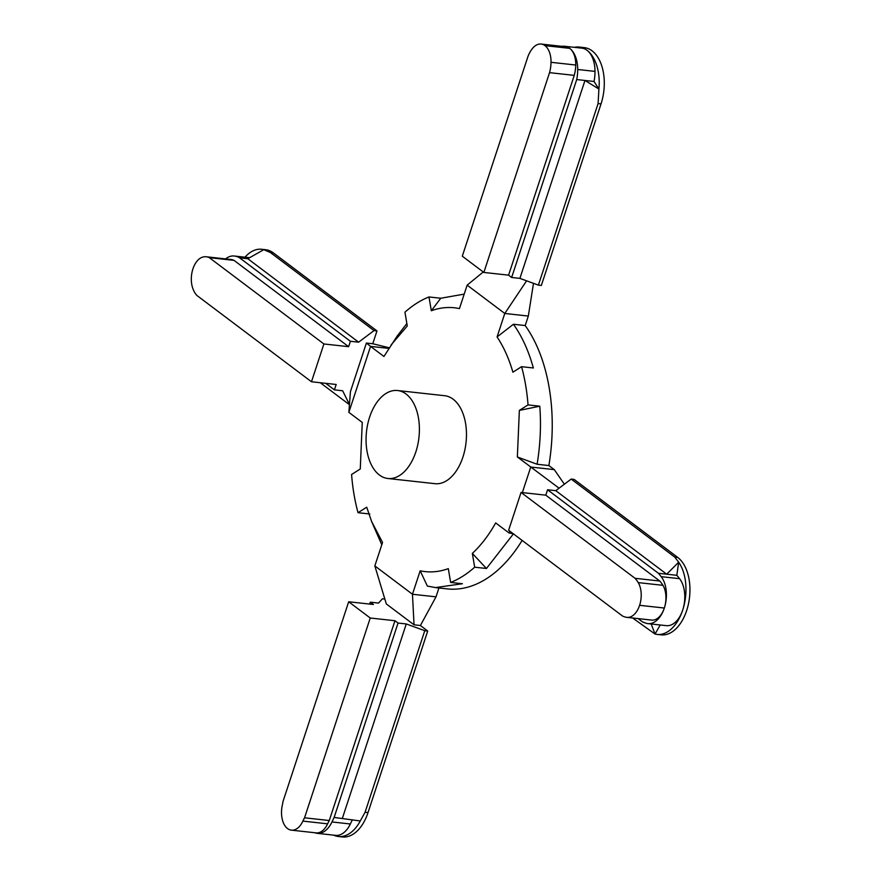 <?xml version="1.0" encoding="UTF-8"?>
<svg xmlns="http://www.w3.org/2000/svg" width="881" height="881" viewBox="0 0 881 881"><rect width="100%" height="100%" fill="white"/><g stroke="black" fill="none" stroke-linecap="round" stroke-linejoin="round"><path stroke-width="1.32" d="M513.425 533.864L486.444 568.487L474.672 567.199A147.49 87.935 96.3 0 1 450.643 582.44L462.404 583.729L435.445 587.594L427.351 586.063L420.182 570.8L412.462 594.257L374.832 565.91L386.319 603.937L414.048 624.816L412.462 594.257L436.007 596.844L420.402 625.51L427.714 631.027L368.027 812.579A40.559 24.183 96.3 0 1 342.412 836.95L338.425 836.51A40.559 24.183 -83.7 0 0 360.285 820.971L334.13 817.436L398.036 623.054L394.952 620.731L329.274 820.519L304.551 817.799L370.24 618.01L394.952 620.731M438.914 587.979L436.007 596.844M381.781 544.788L371.617 521.497L382.552 542.454L374.832 565.91M525.197 325.552L528.325 316.059L504.78 313.471L497.071 336.938L513.425 324.263L525.197 325.552A147.49 87.935 96.3 0 1 548.874 465.553L537.102 464.254L517.356 456.964L559.083 488.195M548.874 465.553L554.281 469.628L530.747 467.04L522.345 492.589M513.425 324.263C521.993 336.289 528.633 350.869 533.346 367.983L521.574 366.683A147.49 87.935 96.3 0 1 528.038 404.897L539.8 406.196C541.231 425.391 540.328 444.751 537.102 464.254M554.281 469.628L564.369 484.22M474.672 567.199L472.337 553.4C481.048 545.306 488.823 535.152 495.673 522.918L509.064 532.994L513.337 533.787M522.125 540.405A147.49 87.935 96.3 0 1 447.218 588.893L435.445 587.594M388.785 348.391L370.56 346.387L366.397 343.039L350.429 391.638L348.865 412.352L362.256 422.428L360.263 468.989L351.585 474.485A147.49 87.935 96.3 0 0 358.038 512.698L369.811 513.997M366.397 343.039L372.762 343.744L389.193 347.775M406.857 323.514L397.353 335.837L383.94 356.475L370.56 346.387L348.865 412.352M391.098 344.923L407.275 325.992L404.941 312.193A147.49 87.935 96.3 0 1 428.981 296.952L440.753 298.241L464.199 294.122M440.753 298.241L431.316 310.751C440.808 307.315 450.18 306.599 459.442 308.592L467.15 285.136L483.251 271.987M467.15 285.136L504.78 313.471L526.607 280.83M533.49 283.33L528.325 316.059M509.703 531.056L509.064 532.994M263.771 249.664A40.559 24.183 -83.7 0 0 261.657 249.268L265.622 249.708A40.559 24.183 96.3 0 1 273.385 252.902L376.969 330.915L374.029 330.595L270.445 252.572L263.771 249.664L247.825 258.728L239.588 257.825A33.324 19.867 -83.7 0 0 234.423 256.03A33.324 19.867 -83.7 0 0 232.727 255.964A33.324 19.867 -83.7 0 0 232.683 255.964A25.967 15.484 -83.7 0 0 229.192 256.734A25.967 15.484 -83.7 0 0 225.613 258.904M372.762 343.744L376.969 330.915M538.39 285.125L598.089 103.562L598.915 89.036L594.025 81.459A31.077 18.523 -83.7 0 0 594.994 71.394A26.551 15.825 -83.7 0 0 586.988 50.25A40.559 24.183 -83.7 0 0 579.213 47.056L584.29 47.618A40.559 24.183 96.3 0 1 601.029 103.881L541.341 285.444L538.39 285.125L519.9 278.385L511.652 277.471L508.579 275.158L483.856 272.438L462.294 256.195L527.983 56.406A25.714 15.329 96.3 0 1 532.542 48.389A20.065 11.96 96.3 0 1 541.132 44.05A20.065 11.96 96.3 0 1 544.976 45.636A20.065 11.96 96.3 0 1 551.021 62.309A25.714 15.329 96.3 0 1 549.546 72.649L483.856 272.438M574.137 479.407L677.72 557.42A40.559 24.183 96.3 0 1 688.446 603.981A40.559 24.183 96.3 0 1 661.08 634.86L657.094 634.419A40.559 24.183 -83.7 0 0 682.709 610.059A40.559 24.183 -83.7 0 0 678.667 562.188L666.697 574.203L676.839 575.315L678.667 562.188L674.769 557.1L571.185 479.077L574.137 479.407M539.8 406.196L519.361 410.403L517.356 456.964M519.361 410.403L528.038 404.897M521.574 366.683L512.896 372.189C508.987 358.644 503.712 346.894 497.071 336.938M431.316 310.751L428.981 296.952M358.038 512.698L366.716 507.192L371.617 521.497M450.643 582.44L448.308 568.641C438.815 572.077 429.432 572.793 420.182 570.8M397.562 390.525L444.652 395.712A44.248 26.386 96.3 0 1 462.91 457.096A44.248 26.386 96.3 0 1 434.972 483.68L387.893 478.493A44.248 26.386 -83.7 0 0 415.832 451.92A44.248 26.386 -83.7 0 0 397.562 390.525A44.248 26.386 -83.7 0 0 369.624 417.109A44.248 26.386 -83.7 0 0 387.893 478.493M420.402 625.51L414.048 624.816M472.337 553.4L486.444 568.487M349.46 404.511L342.654 390.779L334.417 389.876L336.19 384.479L311.478 381.759L323.9 343.964L348.623 346.674L350.396 341.277L358.633 342.18L374.029 330.595M349.449 404.698L320.266 382.717M358.633 342.18L247.825 258.728M350.396 341.277L239.588 257.825M334.417 389.876L325.717 383.323M261.657 249.268A40.559 24.183 -83.7 0 0 245.006 257.186M311.478 381.759L196.881 295.454A25.164 15.01 -83.7 0 1 192.51 287.503A20.065 11.96 -83.7 0 1 192.928 268.892A20.065 11.96 -83.7 0 1 202.476 257.164A25.164 15.01 -83.7 0 1 206.297 256.778A25.164 15.01 -83.7 0 1 209.315 257.659L323.9 343.964M348.623 346.674L234.027 260.38L209.315 257.659M234.027 260.38A25.164 15.01 -83.7 0 0 231.02 259.499L206.297 256.778M519.9 278.385L584.973 80.468L576.725 79.554A31.077 18.523 -83.7 0 0 577.705 69.5A26.551 15.825 -83.7 0 0 577.507 65.491A26.551 15.825 -83.7 0 0 569.699 48.345A26.551 15.825 -83.7 0 0 564.611 46.264A26.551 15.825 -83.7 0 0 561.946 46.341M511.652 277.471L576.725 79.554M564.611 46.264L581.9 48.158A26.551 15.825 -83.7 0 1 586.988 50.25A40.559 24.183 -83.7 0 1 598.915 89.036L584.973 80.468L594.025 81.459M579.213 47.056A40.559 24.183 -83.7 0 0 574.368 47.332M508.579 275.158L574.258 75.37L549.546 72.649M574.258 75.37A25.714 15.329 -83.7 0 0 575.745 65.029A20.065 11.96 -83.7 0 0 569.699 48.345A20.065 11.96 -83.7 0 0 565.855 46.77L541.132 44.05M632.646 617.999L655.046 634.045L651.169 623.99M627.063 617.383L651.533 620.07A20.065 11.96 -83.7 0 0 651.654 620.092L626.942 617.372A20.065 11.96 -83.7 0 1 626.809 617.361A41.594 24.8 -83.7 0 1 622.614 616.094L508.634 530.252L521.056 492.446L545.78 495.166L547.553 489.77L555.79 490.673L571.185 479.077M547.553 489.77L658.448 573.3L666.697 574.203L555.79 490.673M638.108 618.594L642.48 621.887A189.69 113.098 -83.7 0 0 645.894 623.175A25.967 15.484 -83.7 0 0 647.931 623.627A25.967 15.484 -83.7 0 0 652.777 622.911A25.967 15.484 -83.7 0 0 664.329 608.033A25.967 15.484 -83.7 0 0 665.199 585.116A25.967 15.484 -83.7 0 0 661.191 576.659A189.69 113.098 -83.7 0 0 658.448 573.3M647.931 623.627L666.311 625.653A25.967 15.484 -83.7 0 0 682.709 610.059A25.967 15.484 -83.7 0 0 679.57 578.674A189.69 113.098 -83.7 0 0 676.839 575.315M657.094 634.419A40.559 24.183 -83.7 0 1 655.046 634.045L660.243 624.981M545.78 495.166L659.759 581.02L635.036 578.299L521.056 492.446M626.942 617.372A20.065 11.96 -83.7 0 0 639.606 605.313A20.065 11.96 -83.7 0 0 638.24 582.605A41.594 24.8 -83.7 0 0 635.036 578.299M651.654 620.092A20.065 11.96 -83.7 0 0 664.329 608.033A20.065 11.96 -83.7 0 0 662.952 585.325L638.24 582.605M662.952 585.325A41.594 24.8 -83.7 0 0 659.759 581.02M384.854 599.069L382.42 598.794L378.555 603.078L370.306 602.175L373.39 604.487L348.678 601.767L370.24 618.01M427.714 631.027L424.774 630.697L406.273 623.957L398.036 623.054M424.774 630.697L365.075 812.26L360.285 820.971M406.273 623.957L342.368 818.339M370.306 602.175L369.679 604.08M333.657 835.144A40.559 24.183 -83.7 0 0 338.425 836.51M314.803 832.732A25.967 15.484 -83.7 0 0 317.248 833.338L335.628 835.364A25.967 15.484 -83.7 0 0 350.352 823.977A188.534 112.405 -83.7 0 0 352.345 819.804M350.352 823.977L331.972 821.962A188.534 112.405 -83.7 0 0 334.13 817.436M317.248 833.338A25.967 15.484 -83.7 0 0 326.135 830.056A25.967 15.484 -83.7 0 0 331.763 822.391A25.967 15.484 -83.7 0 0 331.972 821.962M348.678 601.767L282.988 801.556A44.656 26.628 96.3 0 1 282.25 805.553A20.065 11.96 96.3 0 0 287.558 828.581A20.065 11.96 96.3 0 0 291.402 830.155A20.065 11.96 96.3 0 0 302.888 821.103A44.656 26.628 96.3 0 1 304.551 817.799M329.274 820.519A44.656 26.628 -83.7 0 0 327.611 823.823L302.888 821.103M291.402 830.155L316.114 832.875A20.065 11.96 -83.7 0 0 327.611 823.823M273.385 252.902L270.445 252.572M601.029 103.881L598.089 103.562M594.994 71.394L577.705 69.5M569.699 48.345L544.976 45.636M575.745 65.029L551.021 62.309M677.72 557.42L674.769 557.1M679.57 578.674L661.191 576.659M664.329 608.033L639.606 605.313M368.027 812.579L365.075 812.26M249.631 257.704L234.423 256.03"/></g></svg>
